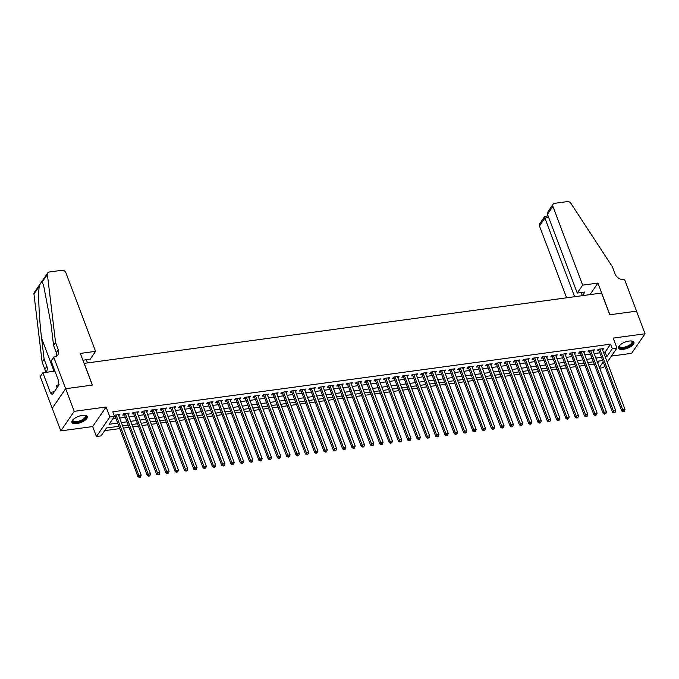 <?xml version="1.0" encoding="UTF-8"?>
<svg xmlns="http://www.w3.org/2000/svg" width="679" height="679" viewBox="0 0 679 679"><rect width="100%" height="100%" fill="white"/><g stroke="black" fill="none" stroke-linecap="round" stroke-linejoin="round"><path stroke-width="1.02" d="M76.778 423.603A8.233 3.293 159.3 0 0 87.311 416.567A8.233 3.293 159.3 0 0 82.439 415.353A8.233 3.293 159.3 0 0 71.906 422.389A8.233 3.293 159.3 0 0 76.778 423.603M623.407 349.312A8.233 3.293 159.3 0 0 633.94 342.275A8.233 3.293 159.3 0 0 629.068 341.062A8.233 3.293 159.3 0 0 618.535 348.098A8.233 3.293 159.3 0 0 623.407 349.312M118.901 426.285L106.527 427.965L101.078 435.893L96.426 436.521L109.862 416.965L114.513 416.337L109.064 424.265L117.696 423.093M53.666 357.044L65.634 388.719L92.293 385.103L80.326 353.419L95.586 351.349L65.829 272.61A3.166 2.512 34.5 0 0 62.01 270.276L49.312 271.999A3.166 2.512 34.5 0 0 47.725 272.924A3.166 2.512 34.5 0 0 47.386 274.435L55.559 342.513L58.301 349.753A7.393 5.873 -145.5 0 1 57.876 354.828A7.393 5.873 -145.5 0 1 54.176 356.976L51.035 360.88L58.691 381.148L58.114 381.997L59.141 384.713L52.13 394.915L51.112 392.199L50.526 393.039L42.87 372.771L40.231 376.599L60.804 430.902L92.667 426.565L96.426 436.521M611.439 356.068L631.614 353.326L645.05 333.771L613.179 338.1L616.948 348.055L607.213 362.221M604.726 365.837L603.512 367.611L599.667 368.128M104.685 430.639L119.776 428.593M123.434 428.093L129.078 427.329M132.745 426.828L138.38 426.064M142.047 425.563L147.683 424.799M151.349 424.299L156.993 423.535M160.651 423.034L166.296 422.27M169.954 421.769L175.598 421.005M179.264 420.505L184.9 419.741M188.567 419.24L194.202 418.476M197.869 417.975L203.513 417.212M207.171 416.711L212.816 415.947M216.482 415.446L222.118 414.682M225.784 414.182L231.42 413.418M235.087 412.917L240.731 412.153M244.389 411.652L250.033 410.888M253.7 410.396L259.336 409.624M263.002 409.131L268.638 408.359M272.304 407.867L277.949 407.094M281.607 406.602L287.251 405.83M290.918 405.338L296.553 404.565M300.22 404.073L305.856 403.301M309.522 402.808L315.166 402.036M318.824 401.544L324.469 400.771M328.127 400.279L333.771 399.507M337.438 399.014L343.073 398.242M346.74 397.75L352.376 396.977M356.042 396.485L361.686 395.713M365.344 395.22L370.989 394.448M374.655 393.956L380.291 393.183M383.958 392.691L389.593 391.919M393.26 391.427L398.904 390.654M402.562 390.162L408.206 389.39M411.873 388.897L417.509 388.133M421.175 387.633L426.811 386.869M430.478 386.368L436.122 385.604M439.78 385.103L445.424 384.339M449.091 383.839L454.726 383.075M458.393 382.574L464.029 381.81M467.695 381.309L473.331 380.546M476.998 380.045L482.642 379.281M486.3 378.78L491.944 378.016M495.611 377.516L501.246 376.752M504.913 376.251L510.549 375.487M514.215 374.986L519.859 374.222M523.517 373.722L529.162 372.958M532.828 372.457L538.464 371.693M542.131 371.192L547.766 370.428M551.433 369.928L557.077 369.164M560.735 368.663L566.379 367.899M570.046 367.398L575.682 366.635M579.348 366.134L584.984 365.37M588.651 364.869L594.295 364.105M52.249 408.274L65.685 388.719L74.232 411.338L60.804 430.902M65.685 388.719L92.429 385.078L84.221 363.358L601.543 293.056L609.75 314.776L636.503 311.143L645.05 333.771M118.74 415.675L119.937 414.317L114.148 415.378M128.051 414.411L129.248 413.053L123.663 413.808L122.755 415.132L124.384 414.911M137.353 413.146L138.55 411.788L132.965 412.543L132.057 413.867L133.687 413.647M146.656 411.881L147.852 410.523L142.267 411.279L141.368 412.603L142.989 412.382M155.958 410.617L157.155 409.259L151.578 410.014L150.67 411.338L152.3 411.118M165.269 409.352L166.465 407.994L160.881 408.75L159.972 410.074L161.602 409.853M174.571 408.087L175.768 406.729L170.183 407.485L169.275 408.809L170.904 408.588M183.873 406.823L185.07 405.465L179.485 406.22L178.577 407.544L180.207 407.324M193.175 405.558L194.372 404.2L188.796 404.956L187.888 406.28L189.517 406.059M202.478 404.294L203.683 402.936L198.098 403.691L197.19 405.015L198.82 404.794M211.789 403.029L212.985 401.671L207.401 402.426L206.492 403.75L208.122 403.53M221.091 401.764L222.288 400.406L216.703 401.162L215.795 402.486L217.424 402.265M230.393 400.5L231.59 399.142L226.014 399.897L225.105 401.221L226.727 401M239.695 399.235L240.901 397.877L235.316 398.632L234.408 399.956L236.037 399.736M249.006 397.97L250.203 396.612L244.618 397.368L243.71 398.692L245.34 398.471M258.309 396.706L259.505 395.348L253.921 396.103L253.012 397.427L254.642 397.207M267.611 395.441L268.808 394.083L263.223 394.839L262.323 396.163L263.944 395.942M276.913 394.176L278.11 392.818L272.534 393.574L271.625 394.898L273.255 394.677M286.224 392.912L287.421 391.554L281.836 392.309L280.928 393.633L282.557 393.413M295.526 391.647L296.723 390.289L291.138 391.045L290.23 392.369L291.86 392.148M304.829 390.383L306.025 389.025L300.441 389.78L299.532 391.104L301.162 390.883M314.131 389.118L315.328 387.76L309.751 388.515L308.843 389.839L310.473 389.619M323.442 387.853L324.638 386.495L319.054 387.251L318.145 388.575L319.775 388.354M332.744 386.589L333.941 385.231L328.356 385.986L327.448 387.31L329.077 387.089M342.046 385.324L343.243 383.966L337.658 384.721L336.75 386.045L338.38 385.825M351.349 384.059L352.545 382.701L346.969 383.457L346.061 384.781L347.682 384.56M360.651 382.795L361.856 381.437L356.271 382.192L355.363 383.516L356.993 383.296M369.962 381.53L371.158 380.172L365.574 380.927L364.665 382.252L366.295 382.031M379.264 380.265L380.461 378.907L374.876 379.663L373.968 380.987L375.597 380.766M388.566 379.001L389.763 377.643L384.187 378.407L383.279 379.722L384.9 379.502M397.869 377.736L399.065 376.378L393.489 377.142L392.581 378.458L394.21 378.237M407.179 376.472L408.376 375.114L402.791 375.877L401.883 377.193L403.513 376.972M416.482 375.207L417.678 373.849L412.094 374.613L411.185 375.928L412.815 375.708M425.784 373.951L426.981 372.584L421.396 373.348L420.496 374.664L422.117 374.443M435.086 372.686L436.283 371.32L430.707 372.084L429.799 373.399L431.428 373.178M444.397 371.421L445.594 370.055L440.009 370.819L439.101 372.134L440.73 371.914M453.699 370.157L454.896 368.79L449.311 369.554L448.403 370.87L450.033 370.649M463.002 368.892L464.198 367.526L458.614 368.29L457.705 369.605L459.335 369.384M472.304 367.628L473.501 366.261L467.924 367.025L467.016 368.341L468.646 368.12M481.606 366.363L482.811 364.996L477.227 365.76L476.319 367.076L477.948 366.855M490.917 365.098L492.114 363.732L486.529 364.496L485.621 365.811L487.25 365.591M500.219 363.834L501.416 362.467L495.831 363.231L494.923 364.547L496.553 364.326M509.522 362.569L510.718 361.203L505.142 361.966L504.234 363.282L505.855 363.061M518.824 361.304L520.029 359.938L514.444 360.702L513.536 362.017L515.166 361.797M528.135 360.04L529.331 358.673L523.747 359.437L522.838 360.753L524.468 360.532M537.437 358.775L538.634 357.409L533.049 358.173L532.141 359.488L533.77 359.267M546.739 357.51L547.936 356.144L542.36 356.908L541.452 358.232L543.073 358.003M556.042 356.246L557.238 354.879L551.662 355.643L550.754 356.967L552.383 356.738M565.352 354.981L566.549 353.615L560.964 354.379L560.056 355.703L561.686 355.473M574.655 353.717L575.851 352.359L570.267 353.114L569.358 354.438L570.988 354.209M583.957 352.452L585.154 351.094L579.569 351.849L578.669 353.173L580.29 352.953M593.259 351.187L594.456 349.829L588.88 350.585L587.972 351.909L589.601 351.688M597.698 362.925L598.988 361.033M603.47 352.316L605.133 352.087L610.582 344.16L112.807 411.813L114.513 416.337M112.672 419.019L115.982 418.561M119.648 418.069L125.284 417.305M128.951 416.804L134.595 416.04M138.253 415.54L143.897 414.776M147.564 414.275L153.199 413.511M156.866 413.01L162.502 412.246M166.168 411.746L171.812 410.982M175.471 410.481L181.115 409.717M184.781 409.216L190.417 408.452M194.084 407.952L199.719 407.188M203.386 406.687L209.03 405.923M212.688 405.422L218.332 404.659M221.991 404.158L227.635 403.394M231.301 402.893L236.937 402.129M240.604 401.628L246.239 400.865M249.906 400.364L255.55 399.6M259.208 399.099L264.852 398.335M268.519 397.835L274.155 397.071M277.821 396.57L283.457 395.806M287.124 395.305L292.768 394.541M296.426 394.041L302.07 393.277M305.737 392.776L311.372 392.012M315.039 391.511L320.675 390.748M324.341 390.247L329.986 389.483M333.644 388.982L339.288 388.218M342.954 387.717L348.59 386.954M352.257 386.453L357.892 385.689M361.559 385.188L367.195 384.424M370.861 383.924L376.506 383.16M380.164 382.659L385.808 381.895M389.474 381.394L395.11 380.63M398.777 380.13L404.412 379.366M408.079 378.865L413.723 378.101M417.381 377.6L423.025 376.837M426.692 376.336L432.328 375.572M435.994 375.071L441.63 374.307M445.297 373.806L450.941 373.043M454.599 372.55L460.243 371.778M463.91 371.286L469.545 370.513M473.212 370.021L478.848 369.249M482.514 368.756L488.159 367.984M491.817 367.492L497.461 366.719M501.119 366.227L506.763 365.455M510.43 364.962L516.065 364.19M519.732 363.698L525.368 362.925M529.034 362.433L534.679 361.661M538.337 361.169L543.981 360.396M547.647 359.904L553.283 359.132M556.95 358.639L562.585 357.867M566.252 357.375L571.896 356.602M575.554 356.11L581.199 355.338M584.865 354.845L590.501 354.073M594.167 353.581L599.803 352.808M602.57 349.923L603.767 348.565L598.182 349.32L597.274 350.644L598.903 350.423M114.479 416.252L115.082 416.176M92.667 426.565L106.102 407.01L74.232 411.338M106.102 407.01L109.862 416.965M610.582 344.16L612.297 348.683L616.948 348.055M602.723 360.532L597.079 361.296M593.421 361.797L587.776 362.561M584.11 363.061L578.474 363.825M574.807 364.317L569.172 365.09M565.505 365.582L559.861 366.354M556.203 366.847L550.559 367.619M546.892 368.111L541.256 368.884M537.59 369.376L531.954 370.148M528.287 370.641L522.643 371.413M518.985 371.905L513.341 372.678M509.683 373.17L504.039 373.942M500.372 374.435L494.736 375.207M491.07 375.699L485.434 376.472M481.767 376.964L476.123 377.736M472.465 378.228L466.821 379.001M463.154 379.493L457.519 380.265M453.852 380.758L448.216 381.53M444.55 382.022L438.906 382.795M435.247 383.287L429.603 384.059M425.937 384.552L420.301 385.316M416.634 385.816L410.999 386.58M407.332 387.081L401.688 387.845M398.03 388.346L392.386 389.109M388.719 389.61L383.083 390.374M379.417 390.875L373.781 391.639M370.114 392.139L364.47 392.903M360.812 393.404L355.168 394.168M351.51 394.669L345.866 395.433M342.199 395.933L336.563 396.697M332.897 397.198L327.261 397.962M323.594 398.463L317.95 399.227M314.292 399.727L308.648 400.491M304.981 400.992L299.346 401.756M295.679 402.257L290.043 403.02M286.377 403.521L280.733 404.285M277.074 404.786L271.43 405.55M267.764 406.05L262.128 406.814M258.461 407.315L252.826 408.079M249.159 408.58L243.515 409.344M239.857 409.844L234.213 410.608M230.546 411.109L224.91 411.873M221.244 412.374L215.608 413.138M211.941 413.638L206.306 414.402M202.639 414.903L196.995 415.667M193.337 416.168L187.693 416.931M184.026 417.432L178.39 418.196M174.724 418.697L169.088 419.461M165.421 419.962L159.777 420.725M156.119 421.226L150.475 421.99M146.808 422.491L141.173 423.255M137.506 423.755L131.87 424.519M128.204 425.02L122.559 425.784M599.404 367.449L603.232 361.882M605.184 356.84L606.848 356.611L612.297 348.683M121.354 422.593L126.998 421.829M130.665 421.328L136.301 420.564M139.967 420.063L145.603 419.299M149.27 418.799L154.914 418.035M158.572 417.534L164.216 416.77M167.883 416.269L173.518 415.506M177.185 415.005L182.821 414.241M186.487 413.74L192.132 412.976M195.79 412.476L201.434 411.712M205.092 411.211L210.736 410.447M214.403 409.946L220.038 409.182M223.705 408.682L229.341 407.918M233.007 407.417L238.652 406.653M242.31 406.152L247.954 405.388M251.62 404.888L257.256 404.124M260.923 403.623L266.558 402.859M270.225 402.358L275.869 401.595M279.527 401.094L285.172 400.33M288.838 399.829L294.474 399.065M298.14 398.565L303.776 397.801M307.443 397.3L313.087 396.536M316.745 396.035L322.389 395.271M326.056 394.771L331.692 394.007M335.358 393.506L340.994 392.742M344.66 392.241L350.296 391.477M353.963 390.977L359.607 390.213M363.265 389.712L368.909 388.948M372.576 388.447L378.211 387.684M381.878 387.191L387.514 386.419M391.18 385.927L396.825 385.154M400.483 384.662L406.127 383.89M409.793 383.397L415.429 382.625M419.096 382.133L424.731 381.36M428.398 380.868L434.042 380.096M437.7 379.603L443.345 378.831M447.011 378.339L452.647 377.566M456.313 377.074L461.949 376.302M465.616 375.81L471.26 375.037M474.918 374.545L480.562 373.773M484.22 373.28L489.865 372.508M493.531 372.016L499.167 371.243M502.833 370.751L508.469 369.979M512.136 369.486L517.78 368.714M521.438 368.222L527.082 367.449M530.749 366.957L536.385 366.193M540.051 365.692L545.687 364.929M549.353 364.428L554.998 363.664M558.656 363.163L564.3 362.399M567.967 361.899L573.602 361.135M577.269 360.634L582.905 359.87M586.571 359.369L592.215 358.605M595.873 358.105L601.518 357.341M605.133 352.087L606.848 356.611M602.426 348.743L602.859 349.88M593.123 350.008L593.548 351.145M583.821 351.272L584.246 352.409M574.51 352.537L574.943 353.674M565.208 353.801L565.641 354.939M555.906 355.066L556.339 356.203M546.603 356.331L547.028 357.468M537.293 357.595L537.726 358.733M527.99 358.86L528.423 359.997M518.688 360.125L519.121 361.262M509.386 361.389L509.81 362.527M500.075 362.654L500.508 363.791M490.773 363.919L491.206 365.056M481.47 365.183L481.903 366.321M472.168 366.448L472.592 367.585M462.857 367.712L463.29 368.85M453.555 368.977L453.988 370.114M444.253 370.242L444.686 371.379M434.95 371.506L435.383 372.644M425.648 372.771L426.072 373.908M416.337 374.036L416.77 375.173M407.035 375.3L407.468 376.438M397.733 376.565L398.166 377.702M388.43 377.83L388.855 378.967M379.12 379.094L379.553 380.232M369.817 380.359L370.25 381.496M360.515 381.615L360.948 382.761M351.213 382.88L351.637 384.025M341.902 384.144L342.335 385.29M332.6 385.409L333.033 386.555M323.297 386.674L323.73 387.819M313.995 387.938L314.419 389.084M304.684 389.203L305.117 390.349M295.382 390.467L295.815 391.613M286.08 391.732L286.513 392.878M276.777 392.997L277.21 394.143M267.475 394.261L267.899 395.407M258.164 395.526L258.597 396.672M248.862 396.791L249.295 397.936M239.56 398.055L239.993 399.193M230.257 399.32L230.682 400.457M220.947 400.585L221.379 401.722M211.644 401.849L212.077 402.987M202.342 403.114L202.775 404.251M193.04 404.378L193.464 405.516M183.729 405.643L184.162 406.78M174.427 406.908L174.859 408.045M165.124 408.172L165.557 409.31M155.822 409.437L156.246 410.574M146.52 410.702L146.944 411.839M137.209 411.966L137.642 413.104M127.907 413.231L128.339 414.368M118.604 414.496L119.037 415.633M598.963 349.21L598.632 349.693L621.777 410.965L622.685 409.649L599.812 349.099M623.56 411.126L623.195 411.652L624.128 411.525L624.485 410.999L623.56 411.126L622.685 409.649L625.011 409.327L602.137 348.785M621.777 410.965L623.195 411.652M624.485 410.999L625.011 409.327M631.317 340.968A7.13 2.852 -20.7 0 1 631.521 341.036A7.13 2.852 -20.7 0 1 626.98 347.13A7.13 2.852 -20.7 0 1 619.528 345.569A7.13 2.852 -20.7 0 1 619.638 345.39M619.681 345.339A6.595 2.64 159.3 0 0 619.621 346.341A6.595 2.64 159.3 0 0 626.734 346.477A6.595 2.64 159.3 0 0 631.962 341.681A6.595 2.64 159.3 0 0 631.258 340.968M618.45 347.623A8.182 3.276 159.3 0 0 627.133 347.521A8.182 3.276 159.3 0 0 633.694 341.86M84.697 415.259A7.13 2.852 -20.7 0 1 84.892 415.319A7.13 2.852 -20.7 0 1 80.36 421.413A7.13 2.852 -20.7 0 1 72.899 419.851A7.13 2.852 -20.7 0 1 73.009 419.673M73.052 419.63A6.595 2.64 159.3 0 0 72.993 420.632A6.595 2.64 159.3 0 0 80.114 420.768A6.595 2.64 159.3 0 0 85.342 415.964A6.595 2.64 159.3 0 0 84.629 415.259M71.821 421.914A8.182 3.276 159.3 0 0 80.504 421.812A8.182 3.276 159.3 0 0 87.065 416.151M58.937 384.187L56.365 385.91L57.061 387.743M582.658 285.155L552.91 206.416L547.478 214.318L577.235 293.056L582.658 285.155L597.919 283.084L609.886 314.759L636.546 311.135L624.578 279.459L624.069 279.527A7.393 5.873 34.5 0 1 615.157 274.078L612.424 266.839L570.861 203.293A3.166 2.512 34.5 0 0 567.372 201.595L554.675 203.318A3.166 2.512 34.5 0 0 553.088 204.243A3.166 2.512 34.5 0 0 552.91 206.416M589.992 294.627L597.919 283.084M582.455 295.645L584.959 292.004L577.235 293.056M574.621 296.715L544.906 218.069L539.474 225.971A3.166 2.512 -145.5 0 1 539.661 223.798L544.711 216.44L544.906 218.069L548.708 217.552M566.617 297.801L539.474 225.971M582.344 295.662L581.156 292.522M548.072 215.88L544.711 216.44M553.088 204.243L548.038 211.602L547.478 214.318M87.54 362.909L86.352 359.768M55.559 342.513L53.573 345.407L51.069 324.537L43.549 285.129L42.073 282.167C41.283 281.946 40.35 283.304 39.263 286.258C38.007 293.914 39.119 318.493 41.606 338.303L44.118 359.174L46.851 366.414A7.393 5.873 -145.5 0 1 46.435 371.489A7.393 5.873 -145.5 0 1 45.612 372.398M44.118 359.174L42.132 362.068L44.865 369.308A7.393 5.873 -145.5 0 1 45.213 372.448M56.603 356.076A7.393 5.873 -145.5 0 0 56.306 352.647L53.573 345.407M39.263 286.258L33.95 293.99L42.132 362.068M65.634 388.719L52.207 408.274M95.586 351.349L90.154 359.25L82.897 360.235M54.906 371.133L42.87 372.771M33.95 293.99A3.166 2.512 -145.5 0 1 34.298 292.479L47.725 272.924M54.295 391.766L51.112 392.199M589.652 350.474L589.321 350.958L612.475 412.229L613.383 410.914L590.509 350.364M614.257 412.391L613.892 412.917L614.818 412.79L615.182 412.263L614.257 412.391L613.383 410.914L615.709 410.591L592.835 350.05M612.475 412.229L613.892 412.917M615.182 412.263L615.709 410.591M580.35 351.739L580.019 352.223L603.173 413.494L604.081 412.178L581.199 351.629M604.947 413.655L604.59 414.182L605.88 413.528L604.947 413.655L604.081 412.178L606.406 411.856L583.524 351.315M603.173 413.494L604.59 414.182M605.88 413.528L606.406 411.856M571.047 353.004L570.716 353.487L593.87 414.759L594.779 413.443L571.896 352.893M595.644 414.92L595.279 415.446L596.578 414.793L595.644 414.92L594.779 413.443L597.104 413.121L574.222 352.579M593.87 414.759L595.279 415.446M596.578 414.793L597.104 413.121M561.745 354.268L561.414 354.752L584.56 416.023L585.468 414.708L562.594 354.158M586.342 416.185L585.977 416.711L586.911 416.583L587.276 416.057L586.342 416.185L585.468 414.708L587.793 414.385L564.92 353.844M584.56 416.023L585.977 416.711M587.276 416.057L587.793 414.385M552.434 355.533L552.103 356.017L575.257 417.288L576.165 415.964L553.292 355.423M577.04 417.449L576.675 417.975L577.608 417.848L577.965 417.322L577.04 417.449L576.165 415.964L578.491 415.65L555.617 355.109M575.257 417.288L576.675 417.975M577.965 417.322L578.491 415.65M543.132 356.798L542.801 357.281L565.955 418.553L566.863 417.229L543.981 356.687M567.729 418.714L567.372 419.24L568.663 418.587L567.729 418.714L566.863 417.229L569.189 416.914L546.306 356.373M565.955 418.553L567.372 419.24M568.663 418.587L569.189 416.914M533.83 358.062L533.499 358.546L556.653 419.817L557.561 418.493L534.679 357.952M558.427 419.978L558.062 420.505L558.995 420.377L559.36 419.851L558.427 419.978L557.561 418.493L559.886 418.179L537.004 357.629M556.653 419.817L558.062 420.505M559.36 419.851L559.886 418.179M524.528 359.327L524.196 359.811L547.35 421.082L548.25 419.758L525.376 359.216M549.124 421.243L548.759 421.769L550.058 421.116L549.124 421.243L548.25 419.758L550.584 419.444L527.702 358.894M547.35 421.082L548.759 421.769M550.058 421.116L550.584 419.444M515.217 360.591L514.886 361.075L538.04 422.346L538.948 421.022L516.074 360.481M539.822 422.508L539.457 423.034L540.391 422.907L540.747 422.38L539.822 422.508L538.948 421.022L541.273 420.708L518.4 360.159M538.04 422.346L539.457 423.034M540.747 422.38L541.273 420.708M505.914 361.856L505.583 362.34L528.737 423.611L529.645 422.287L506.763 361.746M530.52 423.772L530.155 424.299L531.445 423.645L530.52 423.772L529.645 422.287L531.971 421.973L509.089 361.423M528.737 423.611L530.155 424.299M531.445 423.645L531.971 421.973M496.612 363.121L496.281 363.604L519.435 424.876L520.343 423.552L497.461 363.01M521.209 425.037L520.852 425.563L522.143 424.91L521.209 425.037L520.343 423.552L522.669 423.238L499.786 362.688M519.435 424.876L520.852 425.563M522.143 424.91L522.669 423.238M487.31 364.385L486.979 364.869L510.133 426.14L511.041 424.816L488.159 364.275M511.907 426.302L511.542 426.828L512.84 426.174L511.907 426.302L511.041 424.816L513.366 424.502L490.484 363.952M510.133 426.14L511.542 426.828M512.84 426.174L513.366 424.502M478.008 365.65L477.676 366.134L500.822 427.405L501.73 426.081L478.856 365.54M502.604 427.558L502.239 428.093L503.529 427.439L502.604 427.558L501.73 426.081L504.056 425.767L481.182 365.217M500.822 427.405L502.239 428.093M503.529 427.439L504.056 425.767M468.697 366.915L468.366 367.398L491.52 428.67L492.428 427.346L469.545 366.804M493.302 428.822L492.937 429.357L494.227 428.704L493.302 428.822L492.428 427.346L494.753 427.032L471.88 366.482M491.52 428.67L492.937 429.357M494.227 428.704L494.753 427.032M459.394 368.179L459.063 368.663L482.217 429.934L483.125 428.61L460.243 368.069M483.991 430.087L483.635 430.622L484.925 429.968L483.991 430.087L483.125 428.61L485.451 428.296L462.569 367.746M482.217 429.934L483.635 430.622M484.925 429.968L485.451 428.296M450.092 369.444L449.761 369.928L472.915 431.199L473.823 429.875L450.941 369.334M474.689 431.352L474.324 431.886L475.623 431.233L474.689 431.352L473.823 429.875L476.149 429.561L453.266 369.011M472.915 431.199L474.324 431.886M475.623 431.233L476.149 429.561M440.79 370.709L440.459 371.192L463.604 432.464L464.512 431.14L441.639 370.598M465.387 432.616L465.022 433.151L466.32 432.498L465.387 432.616L464.512 431.14L466.838 430.826L443.964 370.276M463.604 432.464L465.022 433.151M466.32 432.498L466.838 430.826M431.479 371.973L431.148 372.457L454.302 433.728L455.21 432.404L432.336 371.863M456.084 433.881L455.719 434.416L457.009 433.762L456.084 433.881L455.21 432.404L457.536 432.09L434.662 371.54M454.302 433.728L455.719 434.416M457.009 433.762L457.536 432.09M422.177 373.238L421.846 373.722L445 434.993L445.908 433.669L423.025 373.127M446.774 435.146L446.417 435.68L447.707 435.018L446.774 435.146L445.908 433.669L448.233 433.355L425.351 372.805M445 434.993L446.417 435.68M447.707 435.018L448.233 433.355M412.874 374.502L412.543 374.986L435.697 436.257L436.605 434.933L413.723 374.384M437.471 436.41L437.106 436.945L438.405 436.283L437.471 436.41L436.605 434.933L438.931 434.619L416.049 374.07M435.697 436.257L437.106 436.945M438.405 436.283L438.931 434.619M403.572 375.767L403.241 376.251L426.395 437.522L427.295 436.198L404.421 375.648M428.169 437.675L427.804 438.21L429.103 437.548L428.169 437.675L427.295 436.198L429.62 435.884L406.746 375.334M426.395 437.522L427.804 438.21M429.103 437.548L429.62 435.884M394.261 377.032L393.93 377.516L417.084 438.787L417.992 437.463L395.119 376.913M418.867 438.94L418.502 439.474L419.435 439.347L419.792 438.812L418.867 438.94L417.992 437.463L420.318 437.149L397.444 376.599M417.084 438.787L418.502 439.474M419.792 438.812L420.318 437.149M384.959 378.296L384.628 378.78L407.782 440.051L408.69 438.727L385.808 378.178M409.556 440.204L409.199 440.739L410.489 440.077L409.556 440.204L408.69 438.727L411.016 438.413L388.133 377.863M407.782 440.051L409.199 440.739M410.489 440.077L411.016 438.413M375.657 379.561L375.326 380.045L398.48 441.316L399.388 439.992L376.506 379.442M400.254 441.469L399.889 442.004L401.187 441.342L400.254 441.469L399.388 439.992L401.713 439.678L378.831 379.128M398.48 441.316L399.889 442.004M401.187 441.342L401.713 439.678M366.354 380.826L366.023 381.309L389.177 442.581L390.077 441.257L367.203 380.707M390.951 442.733L390.586 443.268L391.885 442.606L390.951 442.733L390.077 441.257L392.411 440.943L369.529 380.393M389.177 442.581L390.586 443.268M391.885 442.606L392.411 440.943M357.044 382.09L356.713 382.574L379.867 443.845L380.775 442.521L357.901 381.971M381.649 443.998L381.284 444.533L382.218 444.406L382.574 443.871L381.649 443.998L380.775 442.521L383.1 442.207L360.226 381.657M379.867 443.845L381.284 444.533M382.574 443.871L383.1 442.207M347.741 383.355L347.41 383.839L370.564 445.11L371.472 443.786L348.59 383.236M372.347 445.263L371.982 445.789L372.907 445.67L373.272 445.135L372.347 445.263L371.472 443.786L373.798 443.472L350.916 382.922M370.564 445.11L371.982 445.789M373.272 445.135L373.798 443.472M338.439 384.62L338.108 385.103L361.262 446.375L362.17 445.051L339.288 384.501M363.036 446.527L362.679 447.054L363.604 446.935L363.969 446.4L363.036 446.527L362.17 445.051L364.496 444.737L341.613 384.187M361.262 446.375L362.679 447.054M363.969 446.4L364.496 444.737M329.137 385.884L328.806 386.368L351.96 447.639L352.868 446.315L329.986 385.765M353.734 447.792L353.369 448.318L354.302 448.199L354.667 447.665L353.734 447.792L352.868 446.315L355.193 446.001L332.311 385.451M351.96 447.639L353.369 448.318M354.667 447.665L355.193 446.001M319.834 387.149L319.503 387.633L342.649 448.904L343.557 447.58L320.683 387.03M344.431 449.057L344.066 449.583L345 449.464L345.356 448.929L344.431 449.057L343.557 447.58L345.883 447.266L323.009 386.716M342.649 448.904L344.066 449.583M345.356 448.929L345.883 447.266M310.524 388.413L310.193 388.897L333.347 450.169L334.255 448.844L311.372 388.295M335.129 450.321L334.764 450.848L335.689 450.729L336.054 450.194L335.129 450.321L334.255 448.844L336.58 448.53L313.706 387.981M333.347 450.169L334.764 450.848M336.054 450.194L336.58 448.53M301.221 389.678L300.89 390.162L324.044 451.433L324.952 450.109L302.07 389.559M325.818 451.586L325.462 452.112L326.387 451.993L326.752 451.459L325.818 451.586L324.952 450.109L327.278 449.795L304.396 389.245M324.044 451.433L325.462 452.112M326.752 451.459L327.278 449.795M291.919 390.943L291.588 391.427L314.742 452.698L315.65 451.374L292.768 390.824M316.516 452.851L316.151 453.377L317.449 452.723L316.516 452.851L315.65 451.374L317.976 451.06L295.093 390.51M314.742 452.698L316.151 453.377M317.449 452.723L317.976 451.06M282.617 392.207L282.286 392.691L305.431 453.962L306.339 452.638L283.466 392.089M307.214 454.115L306.849 454.641L308.147 453.988L307.214 454.115L306.339 452.638L308.665 452.324L285.791 391.775M305.431 453.962L306.849 454.641M308.147 453.988L308.665 452.324M273.306 393.472L272.975 393.956L296.129 455.227L297.037 453.903L274.163 393.353M297.911 455.38L297.546 455.906L298.48 455.779L298.836 455.253L297.911 455.38L297.037 453.903L299.363 453.589L276.489 393.039M296.129 455.227L297.546 455.906M298.836 455.253L299.363 453.589M264.004 394.737L263.673 395.22L286.827 456.492L287.735 455.168L264.852 394.618M288.6 456.644L288.244 457.171L289.534 456.517L288.6 456.644L287.735 455.168L290.06 454.854L267.178 394.304M286.827 456.492L288.244 457.171M289.534 456.517L290.06 454.854M254.701 396.001L254.37 396.485L277.524 457.756L278.432 456.432L255.55 395.882M279.298 457.909L278.933 458.435L280.232 457.782L279.298 457.909L278.432 456.432L280.758 456.118L257.876 395.568M277.524 457.756L278.933 458.435M280.232 457.782L280.758 456.118M245.399 397.266L245.068 397.75L268.222 459.021L269.122 457.697L246.248 397.147M269.996 459.174L269.631 459.7L270.929 459.046L269.996 459.174L269.122 457.697L271.456 457.383L248.573 396.833M268.222 459.021L269.631 459.7M270.929 459.046L271.456 457.383M236.088 398.531L235.757 399.006L258.911 460.286L259.819 458.962L236.946 398.412M260.694 460.438L260.329 460.965L261.262 460.837L261.619 460.311L260.694 460.438L259.819 458.962L262.145 458.648L239.271 398.098M258.911 460.286L260.329 460.965M261.619 460.311L262.145 458.648M226.786 399.795L226.455 400.271L249.609 461.55L250.517 460.226L227.635 399.676M251.391 461.703L251.026 462.229L251.951 462.102L252.316 461.576L251.391 461.703L250.517 460.226L252.843 459.912L229.96 399.362M249.609 461.55L251.026 462.229M252.316 461.576L252.843 459.912M217.484 401.06L217.153 401.535L240.307 462.806L241.215 461.491L218.332 400.941M242.08 462.968L241.724 463.494L243.014 462.84L242.08 462.968L241.215 461.491L243.54 461.177L220.658 400.627M240.307 462.806L241.724 463.494M243.014 462.84L243.54 461.177M208.181 402.324L207.85 402.8L231.004 464.071L231.912 462.755L209.03 402.206M232.778 464.232L232.413 464.759L233.712 464.105L232.778 464.232L231.912 462.755L234.238 462.441L211.356 401.892M231.004 464.071L232.413 464.759M233.712 464.105L234.238 462.441M198.871 403.589L198.548 404.064L221.694 465.336L222.602 464.02L199.728 403.47M223.476 465.497L223.111 466.023L224.045 465.896L224.401 465.37L223.476 465.497L222.602 464.02L224.927 463.706L202.053 403.156M221.694 465.336L223.111 466.023M224.401 465.37L224.927 463.706M189.568 404.854L189.237 405.329L212.391 466.6L213.299 465.285L190.417 404.735M214.174 466.762L213.809 467.288L214.734 467.16L215.099 466.634L214.174 466.762L213.299 465.285L215.625 464.971L192.751 404.421M212.391 466.6L213.809 467.288M215.099 466.634L215.625 464.971M180.266 406.118L179.935 406.594L203.089 467.865L203.997 466.549L181.115 406M204.863 468.026L204.506 468.552L205.796 467.899L204.863 468.026L203.997 466.549L206.323 466.227L183.44 405.686M203.089 467.865L204.506 468.552M205.796 467.899L206.323 466.227M170.964 407.383L170.633 407.858L193.787 469.13L194.695 467.814L171.812 407.264M195.56 469.291L195.196 469.817L196.129 469.69L196.494 469.164L195.56 469.291L194.695 467.814L197.02 467.491L174.138 406.95M193.787 469.13L195.196 469.817M196.494 469.164L197.02 467.491M161.661 408.648L161.33 409.123L184.476 470.394L185.384 469.079L162.51 408.529M186.258 470.555L185.893 471.082L186.827 470.954L187.183 470.428L186.258 470.555L185.384 469.079L187.71 468.756L164.836 408.215M184.476 470.394L185.893 471.082M187.183 470.428L187.71 468.756M152.351 409.912L152.02 410.388L175.174 471.659L176.082 470.343L153.208 409.793M176.956 471.82L176.591 472.346L177.881 471.693L176.956 471.82L176.082 470.343L178.407 470.021L155.533 409.479M175.174 471.659L176.591 472.346M177.881 471.693L178.407 470.021M143.048 411.177L142.717 411.652L165.871 472.924L166.779 471.608L143.897 411.058M167.645 473.085L167.289 473.611L168.579 472.957L167.645 473.085L166.779 471.608L169.105 471.285L146.223 410.744M165.871 472.924L167.289 473.611M168.579 472.957L169.105 471.285M133.746 412.442L133.415 412.917L156.569 474.188L157.477 472.873L134.595 412.323M158.343 474.349L157.978 474.876L159.276 474.222L158.343 474.349L157.477 472.873L159.803 472.55L136.92 412.009M156.569 474.188L157.978 474.876M159.276 474.222L159.803 472.55M124.444 413.706L124.113 414.182L147.258 475.453L148.166 474.137L125.292 413.587M149.041 475.614L148.676 476.14L149.609 476.013L149.974 475.487L149.041 475.614L148.166 474.137L150.492 473.815L127.618 413.273M147.258 475.453L148.676 476.14M149.974 475.487L150.492 473.815M115.133 414.962L114.802 415.446L137.956 476.717L138.864 475.402L115.99 414.852M139.738 476.879L139.373 477.405L140.307 477.278L140.663 476.751L139.738 476.879L138.864 475.402L141.19 475.079L118.316 414.538M137.956 476.717L139.373 477.405M140.663 476.751L141.19 475.079M46.851 366.414L44.865 369.308M56.306 352.647L58.301 349.753M47.386 274.435L42.073 282.167M41.606 338.303L54.057 371.252"/></g></svg>

